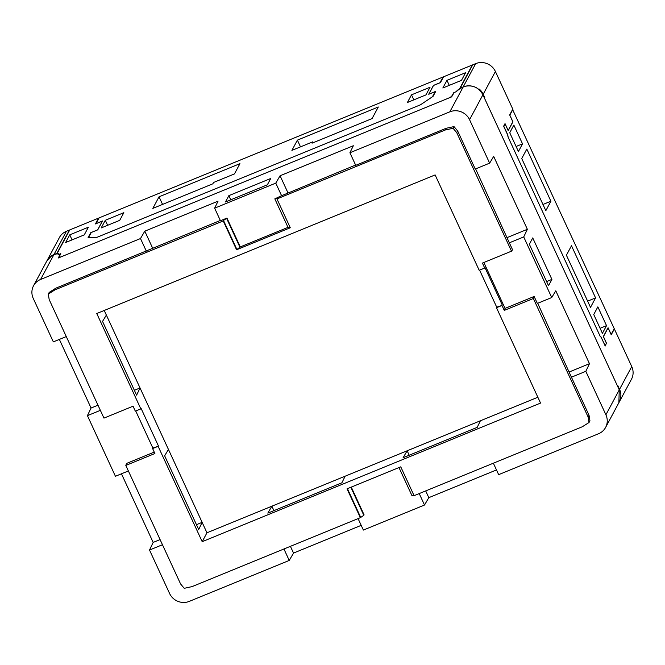 <?xml version="1.0" encoding="UTF-8"?>
<svg xmlns="http://www.w3.org/2000/svg" width="665" height="665" viewBox="0 0 665 665"><rect width="100%" height="100%" fill="white"/><g stroke="black" fill="none" stroke-linecap="round" stroke-linejoin="round"><path stroke-width="1" d="M449.831 111.828L463.098 87.082A10.316 1.879 -24.8 0 0 457.994 89.891A3.757 0.682 155.2 0 0 456.963 90.764L456.489 91.587L454.129 92.551L451.601 96.891L58.337 257.987L60.357 253.855L58.005 254.82L58.379 254.038A3.757 0.682 155.2 0 0 58.404 253.864A3.757 0.682 155.2 0 0 57.98 253.747A10.316 1.879 -24.8 0 0 53.857 254.72L40.582 279.466L140.49 238.535L144.795 231.171L218.045 201.171L214.637 208.17L275.776 183.124L280.073 175.76L353.323 145.751L349.915 152.75L449.831 111.828A15.029 14.364 28.2 0 1 469.557 119.692L482.915 94.787L619.265 389.865L618.857 402.716M228.86 195.643L225.46 201.977L267.363 184.812L270.755 178.478L228.86 195.643L230.78 199.799M425.691 490.911L428.809 497.661L424.511 505.026L363.373 530.072L358.078 518.609M345.127 476.198L341.918 482.782L267.829 513.131L271.877 506.198L345.127 476.198M214.637 208.17L220.447 220.747L226.956 218.078L240.281 246.915L236.565 249.766L290.289 227.763L276.964 198.926L445.251 129.991L453.089 128.287L456.739 132.659L511.501 251.171L482.416 263.082L484.702 268.037L479.191 270.289L435.126 174.92L96.766 313.523L140.839 408.892L135.328 411.145L133.042 406.199L103.956 418.11L49.193 299.599L48.287 294.105L54.946 289.865L223.241 220.93L236.565 249.766M220.323 220.464L55.86 288.161L49.202 292.401L48.287 294.105M398.983 467.562L411.934 495.591L413.896 495.275M504.278 310.405L533.363 298.494L588.126 417.005L589.032 422.499L582.374 426.731L414.079 495.674L400.754 466.838L347.03 488.842L360.355 517.678L192.069 586.613L184.23 588.317L180.581 583.945L125.818 465.433L154.903 453.522L152.618 448.567L158.129 446.315L202.193 541.684L540.554 403.081L496.481 307.712L501.992 305.459L504.278 310.405L505.051 308.394L483.846 262.5M360.355 517.678L363.813 515.308L350.862 487.27M351.261 487.104L364.071 514.826L363.813 515.308M424.511 505.026L419.216 493.563M533.363 298.494L534.136 296.474L537.353 303.431L551.726 297.538L523.721 236.931L509.34 242.816L475.608 168.902M534.136 296.474L505.051 308.394M511.501 251.171L512.557 249.774L509.34 242.816M493.363 463.197L498.659 474.652L598.567 433.73A15.029 14.364 -151.8 0 0 605.615 427.42A15.029 14.364 -151.8 0 0 605.898 414.777L585.815 371.319L571.435 377.205L537.702 303.29M589.032 422.499L589.946 420.795L589.04 415.301L571.435 377.205M275.776 183.124L281.586 195.701L274.82 198.852L288.144 227.688L290.098 227.363M287.995 227.372L240.281 246.915M349.915 152.75L355.725 165.327L446.165 128.279L454.004 126.583L457.653 130.955L475.251 169.043L489.631 163.149L469.557 119.692M100.365 410.347L87.423 415.65L115.427 476.265L128.37 470.961M125.818 465.433L126.591 463.422L154.247 452.092M361.195 525.358L293.531 553.072L289.233 560.437L189.317 601.368A15.029 14.364 28.2 0 1 169.592 593.496L149.517 550.038L162.46 544.735M289.233 560.437L283.938 548.982M40.582 279.466A15.029 14.364 -151.8 0 0 33.533 285.775A15.029 14.364 -151.8 0 0 33.25 298.419L53.333 341.877L66.276 336.573M140.49 238.535L146.308 251.112M403.106 457.72L407.155 450.787L480.404 420.779L477.196 427.371L403.106 457.72M409.199 455.226L407.155 450.787M355.6 165.053L281.586 195.701M287.928 192.767L280.073 175.76M428.809 497.661L496.481 469.939M202.193 541.684L206.956 532.79L537.852 397.246M479.598 270.123L496.73 307.197L496.481 307.712M496.73 307.197L501.992 305.459M135.735 410.978L152.867 448.06L152.618 448.567M152.867 448.06L158.129 446.315M507.312 237.521L527.37 229.3L493.688 156.408L489.631 163.149M97.988 405.193L91.063 408.027L59.36 339.408M140.041 387.969L106.358 315.077L102.543 321.419L136.608 395.143L140.041 387.969L134.363 390.288M551.726 297.538L555.79 290.805L589.464 363.688L585.815 371.319M527.37 229.3L523.721 236.931M529.357 244.238L532.74 237.92L551.908 279.4L548.517 285.717L529.357 244.238M551.908 279.4L546.605 281.569M456.739 132.659L457.653 130.955M588.126 417.005L589.04 415.301M87.423 415.65L91.063 408.027M589.464 363.688L569.415 371.91M149.517 550.038L153.166 542.416L121.454 473.796M202.135 522.357L168.453 449.465L164.637 455.808L198.702 529.531L202.135 522.357L196.458 524.677M160.082 539.581L153.166 542.416M46.783 261.087L51.604 255.809L53.857 254.72M463.098 87.082L465.675 86.192C473.455 84.987 479.199 87.847 482.915 94.787M140.839 408.892L141.105 408.443L158.37 445.799M104.23 310.472L206.956 532.79M484.702 268.037L484.968 267.579L502.233 304.944M152.651 248.186L144.795 231.171M293.531 553.072L290.414 546.331M273.922 510.637L271.877 506.198M226.956 218.078L223.49 220.456L236.815 249.292M223.241 220.93L223.49 220.456M54.946 289.865L55.86 288.161M445.251 129.991L446.165 128.279M276.964 198.926L277.214 198.453L274.82 198.852M226.699 218.561L240.023 247.397M453.089 128.287L454.004 126.583M360.613 517.204L347.429 488.675M459.598 88.91L456.14 91.695L453.763 92.668L451.784 96.068A3.757 0.682 -24.8 0 1 447.886 98.412L62.053 256.457A3.757 0.682 155.2 0 1 59.168 257.064A3.757 0.682 155.2 0 1 59.185 256.89L60.773 253.648L58.404 254.653M69.742 234.845L88.379 227.214L84.264 234.878L65.627 242.517L69.742 234.845L72.069 239.874M58.678 253.772L58.395 254.62M58.62 254.155L57.015 253.706L69.783 229.899L98.561 218.112L98.752 218.527M459.557 88.811L472.325 65.004L443.555 76.791L440.43 82.618L433.514 85.444L428.8 94.239L435.708 91.413L433.073 96.334L420.504 104.787L96.101 237.671L88.079 237.654L90.714 232.733L97.63 229.899L102.352 221.104L95.436 223.939L98.561 218.112M446.955 80.332L442.84 87.996L461.477 80.365L465.591 72.693L446.955 80.332L449.282 85.361M105.311 220.273L123.84 212.675L119.733 220.339L101.196 227.937L105.311 220.273L107.63 225.302M96.076 237.688L420.529 104.779L432.425 96.774L435.209 91.579L428.709 94.239L433.439 85.419L439.939 82.759L443.031 76.999L99.093 217.887L96.001 223.648L102.501 220.98L97.772 229.807L91.271 232.467L88.478 237.663L96.076 237.688M239.94 163.665L234.446 173.922L213.548 182.476L212.833 183.814L152.825 208.394L159.043 196.807L239.94 163.665M297.396 140.132L291.902 150.381L312.791 141.828L312.076 143.158L372.084 118.578L378.302 106.99L297.396 140.132L300.505 146.857M411.502 94.846L407.387 102.51L425.924 94.912L430.039 87.248L411.502 94.846L413.829 99.875M159.043 196.807L162.551 204.404M312.791 141.828L313.198 142.701M46.899 260.863A15.029 14.364 28.2 0 1 53.948 254.554L56.907 253.34L69.393 230.057L66.434 231.27A15.029 14.364 -151.8 0 0 59.385 237.58L46.899 260.863M619.547 389.333A15.029 14.364 28.2 0 1 620.894 395.567L620.611 396.099A15.029 14.364 28.2 0 1 618.974 402.508L631.467 379.225A15.029 14.364 -151.8 0 0 631.75 366.581L619.547 389.333L617.91 385.791L617.627 386.323L484.552 98.329L484.835 97.797L483.197 94.255A15.029 14.364 -151.8 0 0 479.274 89.077L478.991 89.6A15.029 14.364 -151.8 0 0 463.189 86.916L460.23 88.129L472.715 64.846L475.683 63.632A15.029 14.364 28.2 0 1 495.408 71.504L512.79 109.135L509.664 114.954L512.831 121.795L508.185 130.456L505.026 123.615L503.638 126.2L507.686 134.953L508.002 136.849L600.246 336.482L601.16 337.263L605.208 346.016L606.256 343.572M631.75 366.581L614.36 328.951L611.235 334.778L608.076 327.936L603.438 336.59L606.596 343.431M484.369 97.921L484.835 97.797M512.582 109.534L614.244 328.693L611.16 334.437L608.059 327.737L603.33 336.54L606.43 343.248L605.15 345.642L601.102 337.205M606.53 325.651L602.415 333.323L593.737 314.537L597.852 306.873L606.53 325.651L600.096 328.294M595.574 297.895L590.503 307.355L566.405 255.21L571.484 245.751L595.574 297.895L587.636 301.154M512.914 109.392L509.831 115.145L512.931 121.853L508.201 130.656L505.101 123.956L503.821 126.342L507.744 134.829L508.151 137.165L600.096 336.158L601.226 337.155M513.846 125.07L509.731 132.734L518.417 151.52L522.524 143.856L513.846 125.07M526.813 149.076L521.734 158.528L545.832 210.68L550.903 201.221L526.813 149.076M550.903 201.221L542.964 204.471M522.524 143.856L516.09 146.491M619.265 389.865L605.898 414.777M66.434 231.27L53.948 254.554M495.408 71.504L483.197 94.255M475.683 63.632L463.189 86.916M618.957 402.533L605.615 427.42M46.883 260.888L33.533 285.775M59.168 257.064L59.393 257.555"/></g></svg>

